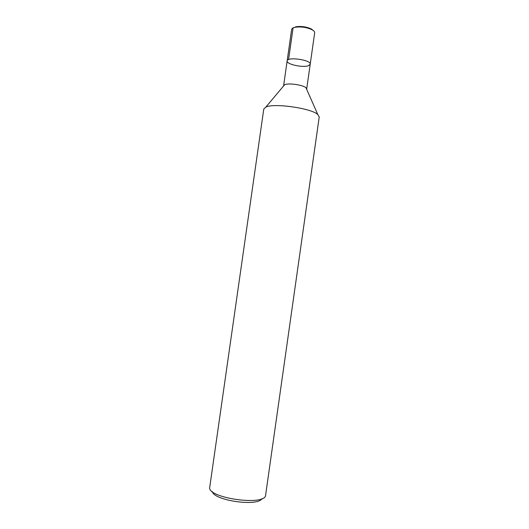 <?xml version="1.0" encoding="UTF-8"?>
<svg xmlns="http://www.w3.org/2000/svg" width="529" height="529" viewBox="0 0 529 529"><rect width="100%" height="100%" fill="white"/><g stroke="black" fill="none" stroke-linecap="round" stroke-linejoin="round"><path stroke-width="0.79" d="M263.779 109.02L265.836 107.103C273.817 102.897 311.25 108.214 317.777 114.489L319.232 116.916L265.624 495.065C265.882 506.484 206.336 498.014 209.755 487.116L263.779 109.027M283.597 85.936L284.582 84.766C288.153 82.762 303.13 84.891 306.02 87.814L306.635 89.216M212.301 491.56C213.822 500.579 257.96 506.861 261.941 498.629M283.604 85.758L287.141 60.934C287.128 56.471 311.475 59.936 310.212 64.214L308.619 65.629C303.223 67.996 286.169 64.3 287.141 60.928C287.128 56.471 311.475 59.936 310.212 64.214L306.681 89.044M287.141 60.934L291.624 29.518C291.803 28.513 292.947 27.773 295.056 27.296C300.935 26.443 306.589 27.244 311.998 29.71C313.889 30.755 314.781 31.786 314.676 32.798L310.212 64.214M295.056 27.296L295.685 26.807C301.186 26.007 306.47 26.754 311.528 29.062L313.816 30.973M293.833 27.415L293.079 27.944L288.57 59.585M265.856 107.096L284.589 84.759M317.777 114.489L306.02 87.814M311.998 29.71L311.535 29.062"/></g></svg>

